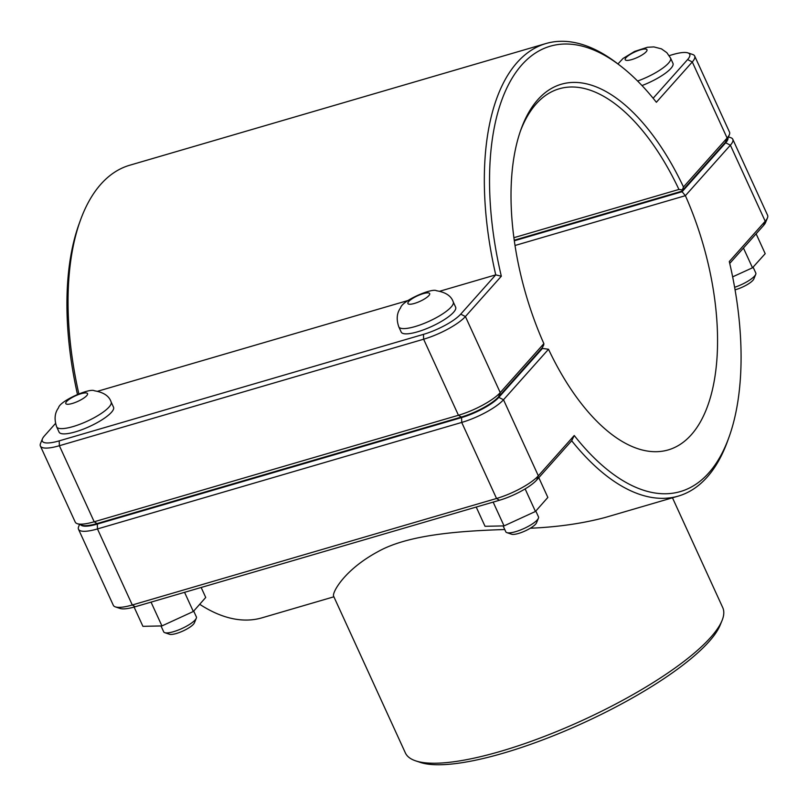 <?xml version="1.0" encoding="UTF-8"?>
<svg xmlns="http://www.w3.org/2000/svg" width="808" height="808" viewBox="0 0 808 808"><rect width="100%" height="100%" fill="white"/><g stroke="black" fill="none" stroke-linecap="round" stroke-linejoin="round"><path stroke-width="1.21" d="M333.886 596.799L262.024 617.817A235.754 113.938 -106.3 0 1 199.697 604.293M574.246 435.512L571.69 440.764A235.754 113.938 73.7 0 0 678.306 496.092A235.754 113.938 73.7 0 0 727.675 440.845L728.998 437.179A231.987 112.11 -106.3 0 1 574.246 435.512L538.33 475.811A34.724 8.787 155.4 0 1 496.546 498.486L132.29 604.99A34.724 8.787 155.4 0 1 115.372 606.889A34.724 8.787 155.4 0 1 113.322 605.303L78.497 529.25A34.724 8.787 -24.6 0 0 97.475 528.937L461.721 422.433A34.724 8.787 -24.6 0 0 503.505 399.758L548.511 349.258L542.441 348.43L498.819 397.364A30.956 7.838 155.4 0 1 461.58 417.574L97.324 524.079A30.956 7.838 155.4 0 1 80.699 524.816M678.306 496.092L605.182 517.474C582.548 523.483 557.591 527.068 530.311 528.23M504.768 529.523C457.348 531.018 407.535 534.997 377.972 551.642C343.865 570.014 332.229 592.688 333.532 596.001M453.227 301.899L455.641 307.161A29.936 7.575 155.4 0 1 417.554 331.815A29.936 7.575 155.4 0 1 401.202 332.088L398.788 326.826C396.213 319.281 396.819 312.949 400.616 307.818C401.869 300.818 432.169 287.699 436.532 290.749C445.693 292.264 451.258 295.981 453.227 301.899A29.936 7.575 155.4 0 1 451.167 307A29.936 7.575 155.4 0 1 415.15 326.553A29.936 7.575 155.4 0 1 398.788 326.826M503.111 525.917L505.818 531.826A17.958 4.545 -24.6 0 0 506.889 532.644A17.958 4.545 -24.6 0 0 524.049 528.482A17.958 4.545 -24.6 0 0 538.411 518.211A17.958 4.545 -24.6 0 0 538.481 516.867L535.815 511.05M538.411 518.211L536.512 522.816A14.191 3.596 155.4 0 1 525.17 530.927A14.191 3.596 155.4 0 1 511.605 534.219L506.889 532.644M538.805 477.669L547.844 497.425L535.452 511.464L525.129 488.901M493.153 502.101L504.051 525.897L535.452 511.464M476.215 507.05L485.032 526.301L504.051 525.897M637.603 81.032A29.936 7.575 -24.6 0 0 668.479 63.165A29.936 7.575 -24.6 0 0 670.549 58.055L672.953 63.317A29.936 7.575 155.4 0 1 642.006 85.557M753.096 267.125L755.793 273.023A17.958 4.545 155.4 0 1 755.722 274.366A17.958 4.545 155.4 0 1 734.624 287.294M735.068 289.82A14.191 3.596 -24.6 0 0 735.835 289.597A14.191 3.596 -24.6 0 0 753.834 278.972L755.722 274.366M743.451 248.036L752.5 267.791L732.644 276.851M756.116 233.825L765.196 253.672L752.5 267.791M111.11 401.93L113.524 407.192A29.936 7.575 155.4 0 1 75.437 431.846A29.936 7.575 155.4 0 1 59.085 432.118L56.671 426.856C54.096 419.312 54.702 412.979 58.499 407.848C59.752 400.849 90.052 387.729 94.415 390.789C103.575 392.294 109.141 396.011 111.11 401.93A29.936 7.575 155.4 0 1 109.05 407.04A29.936 7.575 155.4 0 1 73.033 426.584A29.936 7.575 155.4 0 1 56.671 426.856M160.994 625.947L163.701 631.856A17.958 4.545 -24.6 0 0 164.761 632.674A17.958 4.545 -24.6 0 0 181.931 628.513A17.958 4.545 -24.6 0 0 196.293 618.241A17.958 4.545 -24.6 0 0 196.364 616.898L193.698 611.08M196.293 618.241L194.395 622.847A14.191 3.596 155.4 0 1 183.052 630.967A14.191 3.596 155.4 0 1 169.488 634.25L164.761 632.674M201.162 587.477L205.727 597.465L193.334 611.494L184.567 592.335M151.035 602.132L161.933 625.927L193.334 611.494M134.098 607.081L142.915 626.331L161.933 625.927M77.275 523.675L82.002 525.25A30.956 7.838 -24.6 0 0 97.081 523.554L461.338 417.049A30.956 7.838 -24.6 0 0 498.576 396.839L542.198 347.894L543.713 345.006L543.865 343.632L500.233 392.597A34.724 8.787 155.4 0 1 458.449 415.272L94.193 521.776A34.724 8.787 155.4 0 1 77.275 523.675A34.724 8.787 155.4 0 1 75.225 522.089L40.4 446.036A34.724 8.787 -24.6 0 0 59.368 445.723L423.624 339.219A34.724 8.787 -24.6 0 0 465.408 316.544L501.324 276.235A231.987 112.11 -106.3 0 1 620.423 65.862A231.987 112.11 -106.3 0 1 656.369 102.273L692.284 61.964A34.724 8.787 -24.6 0 0 694.678 56.045A34.724 8.787 -24.6 0 0 692.628 54.459L687.901 52.884A30.956 7.838 155.4 0 1 687.598 59.58L653.137 98.243M78.82 393.759A235.754 113.938 -106.3 0 1 80.325 220.503L79.002 224.169A231.987 112.11 73.7 0 0 77.447 394.304M501.324 276.235L495.738 274.861L460.722 314.15A30.956 7.838 155.4 0 1 423.473 334.361L59.216 440.865A30.956 7.838 155.4 0 1 42.44 438.835L40.541 443.441A34.724 8.787 -24.6 0 0 40.4 446.036M694.678 56.045L729.503 132.098A34.724 8.787 155.4 0 1 729.361 134.694A34.724 8.787 155.4 0 1 727.109 138.017L683.477 186.981A192.375 92.971 73.7 0 0 521.029 129.331A192.375 92.971 73.7 0 0 543.865 343.632M683.477 186.981L681.841 191.203L725.453 142.269A30.956 7.838 -24.6 0 0 727.463 139.299L729.361 134.694M520.372 131.189A188.607 91.153 -106.3 0 1 559.207 88.789A188.607 91.153 -106.3 0 1 678.932 189.446L681.972 189.86M678.932 189.446L513.898 237.693M514.231 240.208L681.841 191.203M80.325 220.503A235.754 113.938 -106.3 0 1 129.694 165.246L545.976 43.531A235.754 113.938 73.7 0 0 495.738 274.861L439.805 291.213M620.423 65.862L617.342 63.489A235.754 113.938 73.7 0 0 545.976 43.531M669.216 55.631L672.822 54.57A30.956 7.838 155.4 0 1 687.901 52.884M42.44 438.835A30.956 7.838 155.4 0 1 44.45 435.865L55.5 423.463M97.677 391.244L408.091 300.485M548.511 349.258L548.511 349.258A188.607 91.153 -106.3 0 0 668.236 449.915A188.607 91.153 -106.3 0 0 685.386 195.677L730.381 145.188A34.724 8.787 -24.6 0 0 732.775 139.259A34.724 8.787 -24.6 0 0 730.725 137.673L728.442 136.916M79.558 524.432L78.639 526.654A34.724 8.787 -24.6 0 0 78.497 529.25M515.009 245.491L685.386 195.677L682.083 191.728L514.312 240.784M732.775 139.259L767.6 215.312A34.724 8.787 155.4 0 1 767.459 217.907A34.724 8.787 155.4 0 1 765.206 221.241L729.291 261.539A231.987 112.11 -106.3 0 1 728.998 437.179M727.988 138.027A30.956 7.838 155.4 0 1 725.695 142.794L682.083 191.728M541.471 348.702L542.441 348.43M729.735 263.428L763.55 225.483A30.956 7.838 -24.6 0 0 765.56 222.513L767.459 217.907M115.372 606.889L120.099 608.464A30.956 7.838 -24.6 0 0 135.178 606.768L499.435 500.263A30.956 7.838 -24.6 0 0 536.684 480.053L571.69 440.764M672.468 497.799L722.726 607.576A174.528 44.167 155.4 0 1 722.019 620.615A174.528 44.167 155.4 0 1 582.427 720.383A174.528 44.167 155.4 0 1 415.686 760.863A174.528 44.167 155.4 0 1 405.353 752.884L333.522 596.001M415.686 760.863L420.413 762.439A170.761 43.208 -24.6 0 0 583.548 722.837A170.761 43.208 -24.6 0 0 720.12 625.22L722.019 620.615M414.433 303.434A11.979 3.03 -24.6 0 0 428.836 295.617A11.979 3.03 -24.6 0 0 423.119 293.678A11.979 3.03 -24.6 0 0 408.717 301.505A11.979 3.03 -24.6 0 0 414.433 303.434M646.158 51.773A11.979 3.03 155.4 0 1 631.745 59.59A11.979 3.03 155.4 0 1 626.028 57.661A11.979 3.03 155.4 0 1 640.441 49.843A11.979 3.03 155.4 0 1 646.158 51.773M72.316 403.465A11.979 3.03 -24.6 0 0 86.719 395.647A11.979 3.03 -24.6 0 0 81.002 393.718A11.979 3.03 -24.6 0 0 66.599 401.536A11.979 3.03 -24.6 0 0 72.316 403.465M97.081 523.554L94.193 521.776L59.368 445.723L59.216 440.865M461.338 417.049L458.449 415.272L423.624 339.219L423.473 334.361M498.576 396.839L500.233 392.597L465.408 316.544L460.722 314.15M687.598 59.58L692.284 61.964L727.109 138.017L725.453 142.269M498.819 397.364L503.505 399.758L538.33 475.811L536.684 480.053M461.58 417.574L461.721 422.433L496.546 498.486L499.435 500.263M97.324 524.079L97.475 528.937L132.29 604.99L135.178 606.768M725.695 142.794L730.381 145.188L765.206 221.241L763.55 225.483M617.938 63.953L623.039 58.459L634.553 51.449L647.42 47.278L653.854 46.915L661.449 48.854L666.842 52.682L670.549 58.055"/></g></svg>
